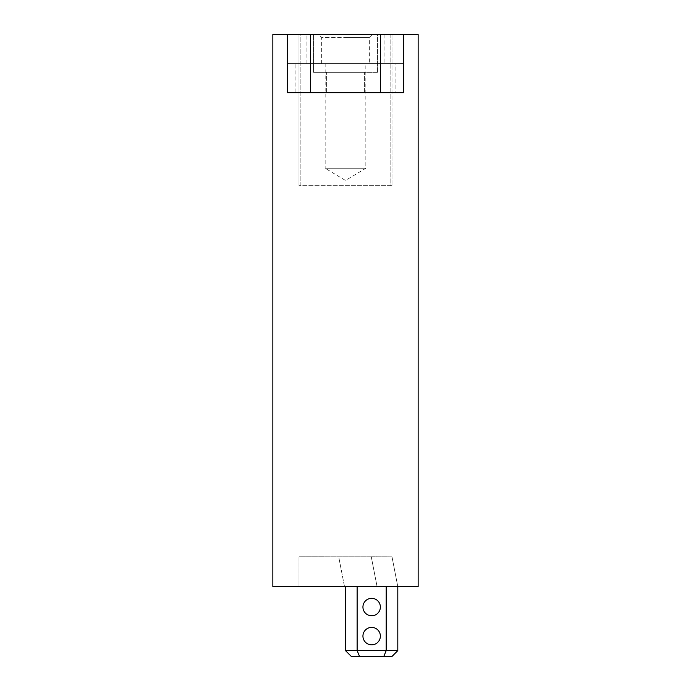 <?xml version="1.0" encoding="UTF-8"?>
<svg xmlns="http://www.w3.org/2000/svg" width="691" height="691" viewBox="0 0 691 691"><rect width="100%" height="100%" fill="white"/><g stroke="black" fill="none" stroke-linecap="round" stroke-linejoin="round"><path stroke-width="0.52" stroke-dasharray="3.46 2.59" d="M272.85 34.55L306.078 34.55L287.378 34.55L287.378 63.607L403.622 63.607L403.622 34.55L403.622 92.672L287.378 92.672L403.622 92.672L403.622 34.55L384.922 34.55L418.15 34.55M418.15 586.702L272.85 586.702M306.078 63.607L306.078 34.55L306.078 63.607L395.917 63.607L395.917 92.672L295.083 92.672L295.083 63.607L395.917 63.607L395.917 92.672L295.083 92.672L295.083 63.607L306.078 63.607M384.922 34.55L384.922 63.607L384.922 34.55L306.078 34.55L384.922 34.55M299.004 34.55L299.004 185.663L299.004 34.55L299.004 185.663L300.162 185.663L300.162 34.55L390.838 34.55L390.838 185.663L299.004 185.663L391.996 185.663L391.996 34.55L391.996 185.663L391.996 34.55L299.004 34.55L391.996 34.55L390.838 34.55L391.996 34.55L391.996 185.663L299.004 185.663L299.004 34.55L300.162 34.55L299.004 34.55M397.809 586.702L392.004 556.834L397.809 586.702L377.087 586.702L371.283 556.834L377.087 586.702L344.524 586.702L338.711 556.834L371.283 556.834L377.087 586.702L344.524 586.702L338.711 556.834L371.283 556.834L377.087 586.702L371.274 556.799L392.004 556.834L299.004 556.799L299.004 586.702L377.087 586.702L371.274 556.799L392.004 556.834L299.004 556.799L299.004 586.702L397.809 586.702L392.004 556.834L397.809 586.702L357.126 586.702L397.809 586.702L377.087 586.702L397.809 586.702L397.809 650.637L391.996 656.45L383.781 656.45L386.183 650.637L397.809 650.637M295.083 63.607L395.917 63.607L295.083 63.607M295.083 92.672L395.917 92.672L295.083 92.672M362.939 607.043A8.715 8.715 0 0 1 371.654 598.328A8.715 8.715 0 0 1 380.37 607.043A8.715 8.715 0 0 1 371.654 615.767A8.715 8.715 0 0 1 362.939 607.043M362.939 636.109A8.715 8.715 0 0 1 371.654 627.393A8.715 8.715 0 0 1 380.37 636.109A8.715 8.715 0 0 1 371.654 644.824A8.715 8.715 0 0 1 362.939 636.109M345.5 586.702L357.126 586.702L345.5 586.702L345.5 650.637L386.183 650.637L386.183 586.702M357.126 586.702L357.126 650.637L359.536 656.45L383.781 656.45M345.5 650.637L351.313 656.45L359.536 656.45M369.331 63.607L321.669 63.607L369.331 63.607L369.331 37.452L345.5 37.452L369.331 37.452L372.233 34.55L345.5 34.55L372.233 34.55M321.669 63.607L321.669 37.452L345.5 37.452L321.669 37.452L318.767 34.55L345.5 34.55L318.767 34.55M325.159 63.607L325.159 168.233L365.841 168.233L345.5 180.455L325.159 168.233L365.841 168.233L365.841 63.607L325.159 63.607L365.841 63.607M391.996 185.663L390.838 185.663L391.996 185.663M390.838 185.663L300.162 185.663L300.162 34.55L390.838 34.55L390.838 185.663M364.39 92.672L364.39 72.33L326.61 72.33L364.39 72.33L326.61 72.33L364.39 72.33L364.39 92.672L326.61 92.672L326.61 72.33L326.61 92.672L364.39 92.672M377.467 72.33L377.467 34.55L313.533 34.55L377.467 34.55L313.533 34.55L377.467 34.55L377.467 72.33L313.533 72.33L313.533 34.55L313.533 72.33L377.467 72.33M380.37 92.672L403.622 92.672L403.622 63.607L287.378 63.607L287.378 92.672L287.378 34.55L287.378 92.672L380.37 92.672L380.37 34.55L310.63 34.55L310.63 92.672M287.378 34.55L310.63 34.55M403.622 34.55L380.37 34.55M287.378 63.607L403.622 63.607L287.378 63.607"/><path stroke-width="1.04" d="M418.15 34.55L418.15 586.702L272.85 586.702L272.85 34.55L287.378 34.55L287.378 92.672L403.622 92.672L403.622 34.55L418.15 34.55M380.37 607.043A8.715 8.715 0 0 0 371.654 598.328A8.715 8.715 0 0 0 362.939 607.043A8.715 8.715 0 0 0 371.654 615.767A8.715 8.715 0 0 0 380.37 607.043M380.37 636.109A8.715 8.715 0 0 0 371.654 627.393A8.715 8.715 0 0 0 362.939 636.109A8.715 8.715 0 0 0 371.654 644.824A8.715 8.715 0 0 0 380.37 636.109M386.183 586.702L386.183 650.637L383.781 656.45L391.996 656.45L397.809 650.637L397.809 586.702M345.5 586.702L345.5 650.637L351.313 656.45L359.536 656.45L357.126 650.637L345.5 650.637M357.126 586.702L357.126 650.637L397.809 650.637M383.781 656.45L359.536 656.45M380.37 92.672L380.37 34.55L403.622 34.55M310.63 92.672L310.63 34.55L380.37 34.55M310.63 34.55L287.378 34.55"/></g></svg>
